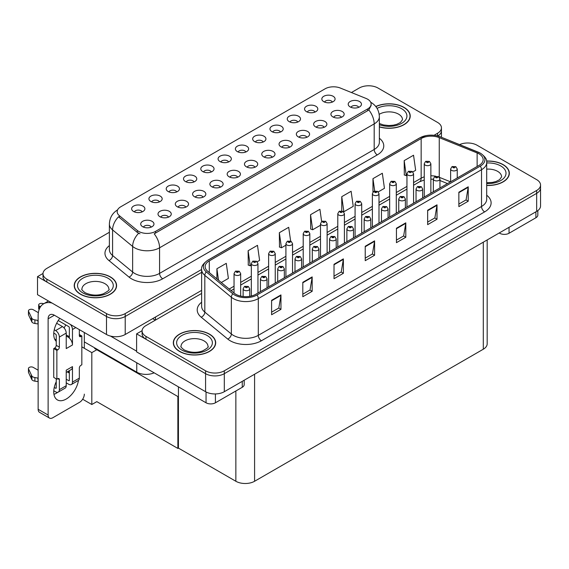 <?xml version="1.0" encoding="UTF-8"?>
<svg xmlns="http://www.w3.org/2000/svg" width="569" height="569" viewBox="0 0 569 569"><rect width="100%" height="100%" fill="white"/><g stroke="black" fill="none" stroke-linecap="round" stroke-linejoin="round"><path stroke-width="0.85" d="M245.879 151.987A3.976 2.29 0 0 0 244.812 150.87A3.976 2.29 0 0 0 240.9 150.287A3.976 2.29 0 0 0 238.134 151.987M246.69 146.183A6.622 3.819 0 0 0 238.205 145.756A6.622 3.819 0 0 0 236.014 150.508A6.622 3.819 0 0 0 237.323 151.589A6.622 3.819 0 0 0 247.999 150.508A6.622 3.819 0 0 0 246.69 146.183M228.589 161.973A3.976 2.29 0 0 0 227.522 160.856A3.976 2.29 0 0 0 223.61 160.273A3.976 2.29 0 0 0 220.843 161.973M229.399 156.169A6.622 3.819 0 0 0 220.914 155.742A6.622 3.819 0 0 0 218.716 160.494A6.622 3.819 0 0 0 220.032 161.575A6.622 3.819 0 0 0 230.708 160.494A6.622 3.819 0 0 0 229.399 156.169M211.298 171.952A3.976 2.29 0 0 0 210.231 170.835A3.976 2.29 0 0 0 206.319 170.259A3.976 2.29 0 0 0 203.553 171.952M212.109 166.155A6.622 3.819 0 0 0 203.624 165.728A6.622 3.819 0 0 0 201.426 170.48A6.622 3.819 0 0 0 202.742 171.561A6.622 3.819 0 0 0 213.418 170.48A6.622 3.819 0 0 0 212.109 166.155M324.131 127.285A3.976 2.29 0 0 0 323.064 126.169A3.976 2.29 0 0 0 319.145 125.585A3.976 2.29 0 0 0 316.378 127.285M324.935 121.482A6.622 3.819 0 0 0 316.449 121.055A6.622 3.819 0 0 0 314.259 125.806A6.622 3.819 0 0 0 315.575 126.887A6.622 3.819 0 0 0 326.25 125.806A6.622 3.819 0 0 0 324.935 121.482M272.252 157.229A3.976 2.29 0 0 0 271.193 156.112A3.976 2.29 0 0 0 267.274 155.536A3.976 2.29 0 0 0 264.507 157.229M273.063 151.432A6.622 3.819 0 0 0 264.578 151.005A6.622 3.819 0 0 0 262.387 155.757A6.622 3.819 0 0 0 263.696 156.838A6.622 3.819 0 0 0 274.379 155.757A6.622 3.819 0 0 0 273.063 151.432M332.339 102.071A3.976 2.29 0 0 0 331.272 100.955A3.976 2.29 0 0 0 327.36 100.379A3.976 2.29 0 0 0 324.586 102.071M333.142 96.275A6.622 3.819 0 0 0 324.657 95.848A6.622 3.819 0 0 0 322.467 100.599A6.622 3.819 0 0 0 323.782 101.68A6.622 3.819 0 0 0 334.458 100.599A6.622 3.819 0 0 0 333.142 96.275M289.543 147.25A3.976 2.29 0 0 0 288.483 146.133A3.976 2.29 0 0 0 284.564 145.55A3.976 2.29 0 0 0 281.797 147.25M290.354 141.446A6.622 3.819 0 0 0 281.868 141.02A6.622 3.819 0 0 0 279.678 145.771A6.622 3.819 0 0 0 280.986 146.852A6.622 3.819 0 0 0 291.669 145.771A6.622 3.819 0 0 0 290.354 141.446M341.421 117.299A3.976 2.29 0 0 0 340.354 116.183A3.976 2.29 0 0 0 336.443 115.599A3.976 2.29 0 0 0 333.669 117.299M342.225 111.496A6.622 3.819 0 0 0 333.74 111.069A6.622 3.819 0 0 0 331.549 115.82A6.622 3.819 0 0 0 332.865 116.901A6.622 3.819 0 0 0 343.541 115.82A6.622 3.819 0 0 0 342.225 111.496M159.427 201.903A3.976 2.29 0 0 0 158.36 200.786A3.976 2.29 0 0 0 154.448 200.203A3.976 2.29 0 0 0 151.674 201.903M160.23 196.099A6.622 3.819 0 0 0 151.752 195.672A6.622 3.819 0 0 0 149.555 200.423A6.622 3.819 0 0 0 150.87 201.504A6.622 3.819 0 0 0 161.546 200.423A6.622 3.819 0 0 0 160.23 196.099M203.09 197.166A3.976 2.29 0 0 0 202.023 196.049A3.976 2.29 0 0 0 198.112 195.466A3.976 2.29 0 0 0 195.338 197.166M203.901 191.362A6.622 3.819 0 0 0 195.416 190.935A6.622 3.819 0 0 0 193.218 195.686A6.622 3.819 0 0 0 194.534 196.767A6.622 3.819 0 0 0 205.21 195.686A6.622 3.819 0 0 0 203.901 191.362M297.758 122.043A3.976 2.29 0 0 0 296.691 120.92A3.976 2.29 0 0 0 292.772 120.344A3.976 2.29 0 0 0 290.005 122.043M298.561 116.24A6.622 3.819 0 0 0 290.076 115.813A6.622 3.819 0 0 0 287.886 120.564A6.622 3.819 0 0 0 289.201 121.645A6.622 3.819 0 0 0 299.877 120.564A6.622 3.819 0 0 0 298.561 116.24M168.509 217.13A3.976 2.29 0 0 0 167.442 216.014A3.976 2.29 0 0 0 163.531 215.431A3.976 2.29 0 0 0 160.757 217.13M169.313 211.327A6.622 3.819 0 0 0 160.835 210.9A6.622 3.819 0 0 0 158.637 215.651A6.622 3.819 0 0 0 159.953 216.732A6.622 3.819 0 0 0 170.629 215.651A6.622 3.819 0 0 0 169.313 211.327M306.84 137.264A3.976 2.29 0 0 0 305.773 136.147A3.976 2.29 0 0 0 301.855 135.571A3.976 2.29 0 0 0 299.088 137.264M307.644 131.467A6.622 3.819 0 0 0 299.159 131.041A6.622 3.819 0 0 0 296.968 135.792A6.622 3.819 0 0 0 298.277 136.873A6.622 3.819 0 0 0 308.96 135.792A6.622 3.819 0 0 0 307.644 131.467M220.381 187.18A3.976 2.29 0 0 0 219.314 186.063A3.976 2.29 0 0 0 215.402 185.48A3.976 2.29 0 0 0 212.635 187.18M221.192 181.376A6.622 3.819 0 0 0 212.706 180.949A6.622 3.819 0 0 0 210.509 185.7A6.622 3.819 0 0 0 211.824 186.781A6.622 3.819 0 0 0 222.5 185.7A6.622 3.819 0 0 0 221.192 181.376M315.048 112.057A3.976 2.29 0 0 0 313.981 110.941A3.976 2.29 0 0 0 310.069 110.358A3.976 2.29 0 0 0 307.296 112.057M315.852 106.254A6.622 3.819 0 0 0 307.367 105.827A6.622 3.819 0 0 0 305.176 110.578A6.622 3.819 0 0 0 306.492 111.659A6.622 3.819 0 0 0 317.168 110.578A6.622 3.819 0 0 0 315.852 106.254M254.962 167.215A3.976 2.29 0 0 0 253.895 166.098A3.976 2.29 0 0 0 249.983 165.515A3.976 2.29 0 0 0 247.216 167.215M255.773 161.411A6.622 3.819 0 0 0 247.287 160.984A6.622 3.819 0 0 0 245.097 165.735A6.622 3.819 0 0 0 246.405 166.817A6.622 3.819 0 0 0 257.081 165.735A6.622 3.819 0 0 0 255.773 161.411M263.17 142.008A3.976 2.29 0 0 0 262.11 140.892A3.976 2.29 0 0 0 258.191 140.308A3.976 2.29 0 0 0 255.424 142.008M263.98 136.204A6.622 3.819 0 0 0 255.495 135.778A6.622 3.819 0 0 0 253.305 140.529A6.622 3.819 0 0 0 254.613 141.61A6.622 3.819 0 0 0 265.296 140.529A6.622 3.819 0 0 0 263.98 136.204M237.671 177.201A3.976 2.29 0 0 0 236.604 176.084A3.976 2.29 0 0 0 232.693 175.501A3.976 2.29 0 0 0 229.926 177.201M238.482 171.397A6.622 3.819 0 0 0 229.997 170.97A6.622 3.819 0 0 0 227.799 175.721A6.622 3.819 0 0 0 229.115 176.803A6.622 3.819 0 0 0 239.791 175.721A6.622 3.819 0 0 0 238.482 171.397M185.8 207.144A3.976 2.29 0 0 0 184.733 206.028A3.976 2.29 0 0 0 180.821 205.452A3.976 2.29 0 0 0 178.047 207.144M186.604 201.348A6.622 3.819 0 0 0 178.125 200.921A6.622 3.819 0 0 0 175.928 205.672A6.622 3.819 0 0 0 177.244 206.753A6.622 3.819 0 0 0 187.919 205.672A6.622 3.819 0 0 0 186.604 201.348M280.467 132.022A3.976 2.29 0 0 0 279.4 130.906A3.976 2.29 0 0 0 275.481 130.322A3.976 2.29 0 0 0 272.715 132.022M281.271 126.218A6.622 3.819 0 0 0 272.786 125.792A6.622 3.819 0 0 0 270.595 130.543A6.622 3.819 0 0 0 271.904 131.624A6.622 3.819 0 0 0 282.587 130.543A6.622 3.819 0 0 0 281.271 126.218M151.219 227.109A3.976 2.29 0 0 0 150.152 225.993A3.976 2.29 0 0 0 146.24 225.416A3.976 2.29 0 0 0 143.466 227.109M152.023 221.313A6.622 3.819 0 0 0 143.537 220.886A6.622 3.819 0 0 0 141.347 225.637A6.622 3.819 0 0 0 142.663 226.718A6.622 3.819 0 0 0 153.338 225.637A6.622 3.819 0 0 0 152.023 221.313M194.008 181.938A3.976 2.29 0 0 0 192.941 180.821A3.976 2.29 0 0 0 189.029 180.238A3.976 2.29 0 0 0 186.255 181.938M194.818 176.134A6.622 3.819 0 0 0 186.333 175.707A6.622 3.819 0 0 0 184.136 180.458A6.622 3.819 0 0 0 185.451 181.539A6.622 3.819 0 0 0 196.127 180.458A6.622 3.819 0 0 0 194.818 176.134M176.717 191.924A3.976 2.29 0 0 0 175.65 190.8A3.976 2.29 0 0 0 171.738 190.224A3.976 2.29 0 0 0 168.965 191.924M177.521 186.12A6.622 3.819 0 0 0 169.043 185.693A6.622 3.819 0 0 0 166.845 190.444A6.622 3.819 0 0 0 168.161 191.525A6.622 3.819 0 0 0 178.837 190.444A6.622 3.819 0 0 0 177.521 186.12M358.712 107.321A3.976 2.29 0 0 0 357.645 106.204A3.976 2.29 0 0 0 353.733 105.621A3.976 2.29 0 0 0 350.959 107.321M359.516 101.517A6.622 3.819 0 0 0 351.03 101.09A6.622 3.819 0 0 0 348.84 105.841A6.622 3.819 0 0 0 350.155 106.922A6.622 3.819 0 0 0 360.831 105.841A6.622 3.819 0 0 0 359.516 101.517M142.136 211.888A3.976 2.29 0 0 0 141.069 210.772A3.976 2.29 0 0 0 137.157 210.189A3.976 2.29 0 0 0 134.384 211.888M142.94 206.085A6.622 3.819 0 0 0 134.455 205.658A6.622 3.819 0 0 0 132.264 210.409A6.622 3.819 0 0 0 133.58 211.49A6.622 3.819 0 0 0 144.256 210.409A6.622 3.819 0 0 0 142.94 206.085M367.631 99.212A11.921 6.878 0 0 0 366.038 98.437L340.34 88.046A11.921 6.878 0 0 0 325.077 88.821L120.671 206.832A11.921 6.878 0 0 0 117.178 211.696A11.921 6.878 0 0 0 119.334 215.644L137.328 230.481A11.921 6.878 0 0 0 155.522 231.398L367.631 108.942A11.921 6.878 0 0 0 371.123 104.077A11.921 6.878 0 0 0 367.631 99.212M154.156 372.823A13.243 7.646 180 0 1 136.759 372.154L84.326 341.884M369.103 85.784L368.1 85.784M43.002 273.476L37.511 276.648L106.488 316.471A13.243 7.646 0 0 0 125.216 316.471L201.625 272.352L125.216 316.471A13.243 7.646 0 0 1 106.488 316.471L46.871 282.053A13.243 7.646 0 0 1 42.995 276.648L42.995 273.767A13.243 7.646 0 0 0 46.871 279.173L106.488 313.59A13.243 7.646 0 0 0 125.216 313.59L201.625 269.471M437.824 135.984A13.243 7.646 0 0 0 441.452 130.728A13.243 7.646 0 0 1 437.824 135.984M37.511 276.648L37.511 294.671L106.488 334.494A13.243 7.646 0 0 0 125.216 334.494L201.625 290.375M97.377 349.416L91.815 352.624L81.829 346.855M178.431 396.209L177.869 396.536L177.869 448.429L96.815 401.636L91.815 404.516L82.661 399.232M91.815 404.516L91.815 352.624M177.869 448.429L178.431 448.109L178.431 386.842M95.187 348.15L94.625 348.477L177.869 396.536M201.625 293.44L145.97 325.575A13.243 7.646 0 0 0 142.094 330.98L142.094 333.861A13.243 7.646 0 0 0 145.97 339.266L205.58 373.684A13.243 7.646 0 0 0 224.307 373.684L536.674 193.346A13.243 7.646 0 0 0 540.55 187.941A13.243 7.646 0 0 1 536.674 193.346L224.307 373.684A13.243 7.646 0 0 1 205.58 373.684L136.61 333.861L136.61 351.884L205.58 391.707A13.243 7.646 0 0 0 224.307 391.707L536.674 211.362A13.243 7.646 0 0 0 540.55 205.957L540.55 185.053A13.243 7.646 0 0 0 536.674 179.648L477.057 145.23A13.243 7.646 0 0 0 459.581 144.597M468.195 142.997L467.192 142.997M142.101 330.689L136.61 333.861M487.178 239.94L487.178 343.811A13.243 7.646 180 0 1 483.301 349.217L254.585 481.267A13.243 7.646 180 0 1 235.858 481.267L178.431 448.109M379.359 126.923A21.188 12.234 0 0 0 410.228 116.04A21.188 12.234 0 0 0 404.026 107.392A21.188 12.234 0 0 0 375.768 106.503M110.386 276.918A21.188 12.234 0 0 0 87.299 274.265A21.188 12.234 0 0 0 74.219 285.567A21.188 12.234 0 0 0 80.428 294.216A21.188 12.234 0 0 0 103.515 296.869A21.188 12.234 0 0 0 116.595 285.567A21.188 12.234 0 0 0 110.386 276.918M371.123 104.077L371.123 105.535L368.79 109.895L367.631 110.735L154.178 233.802A15.448 8.919 60 0 1 159.576 247.799A17.653 10.192 180 0 1 134.611 247.799A17.653 10.192 180 0 1 132.634 246.441L112.577 229.904A17.653 10.192 180 0 1 109.383 224.058L109.383 249.649A17.653 10.192 0 0 0 112.577 255.495L132.634 272.025A17.653 10.192 0 0 0 134.611 273.39A17.653 10.192 0 0 0 159.576 273.39L374.189 149.483A17.653 10.192 0 0 0 379.359 142.278L379.359 116.688A17.653 10.192 180 0 1 374.189 123.9A15.448 8.919 -120 0 0 368.79 109.895M140.01 233.802L137.328 232.444L118.537 216.796A15.448 10.334 129.5 0 0 112.577 229.904L112.577 255.495A4.417 2.952 -50.5 0 1 108.963 260.559A22.07 12.738 180 0 1 109.383 245.602M434.04 135.294L437.575 133.246A13.243 7.646 0 0 0 441.452 127.84A13.243 7.646 0 0 0 437.575 122.435L377.965 88.017A13.243 7.646 0 0 0 359.238 88.017L351.422 92.527M109.383 232.273L46.871 268.362A13.243 7.646 0 0 0 42.995 273.767M486.694 185.458A21.188 12.234 0 0 0 509.326 173.253A21.188 12.234 0 0 0 503.117 164.605A21.188 12.234 0 0 0 486.573 161.055M209.484 334.131A21.188 12.234 0 0 0 186.397 331.478A21.188 12.234 0 0 0 173.317 342.78A21.188 12.234 0 0 0 179.52 351.429A21.188 12.234 0 0 0 202.614 354.082A21.188 12.234 0 0 0 215.687 342.78A21.188 12.234 0 0 0 209.484 334.131M479.027 153.865A14.125 8.158 180 0 1 483.159 159.626A14.125 8.158 180 0 1 479.027 165.394L255.801 294.273A14.125 8.158 180 0 1 234.243 293.184L207.713 271.306A14.125 8.158 180 0 1 205.16 266.633A14.125 8.158 180 0 1 209.3 260.865L421.16 138.544A14.125 8.158 180 0 1 439.247 137.634L477.135 152.947A14.125 8.158 180 0 1 479.027 153.865M480.272 153.139A15.889 9.175 0 0 0 478.152 152.115L440.264 136.795A15.889 9.175 0 0 0 436.444 135.664A15.889 9.175 0 0 0 425.847 135.664A15.889 9.175 0 0 0 419.915 137.826L208.048 260.14A15.889 9.175 0 0 0 206.27 271.89L232.799 293.768A15.889 9.175 0 0 0 257.053 294.991L480.272 166.12A15.889 9.175 0 0 0 480.272 153.139M271.598 300.325L271.598 314.742L280.958 309.337L280.958 294.92L271.598 300.325M271.598 312.182L278.81 308.021L280.922 295.396A3.528 2.041 -120 0 0 280.958 294.92M278.746 308.057L280.958 309.337M302.808 282.309L302.808 296.726L312.168 291.314L312.168 276.904L302.808 282.309M302.808 294.166L310.02 290.005L312.132 277.38A3.528 2.041 -120 0 0 312.168 276.904M309.956 290.041L312.168 291.314M334.017 264.286L334.017 278.703L343.377 273.298L343.377 258.881L334.017 264.286M334.017 276.143L341.229 271.982L343.342 259.357A3.528 2.041 -120 0 0 343.377 258.881M341.165 272.018L343.377 273.298M458.863 192.208L458.863 206.625L468.223 201.22L468.223 186.803L458.863 192.208M458.863 204.065L466.075 199.904L468.187 187.279A3.528 2.041 -120 0 0 468.223 186.803M466.011 199.939L468.223 201.22M427.653 210.231L427.653 224.641L437.013 219.236L437.013 204.826L427.653 210.231M427.653 222.088L434.865 217.92L436.978 205.302A3.528 2.041 -120 0 0 437.013 204.826M434.801 217.963L437.013 219.236M396.437 228.247L396.437 242.664L405.804 237.259L405.804 222.842L396.437 228.247M396.437 240.104L403.649 235.943L405.768 223.318A3.528 2.041 -120 0 0 405.804 222.842M403.585 235.979L405.804 237.259M365.227 246.27L365.227 260.68L374.594 255.275L374.594 240.865L365.227 246.27M365.227 258.127L372.439 253.959L374.551 241.341A3.528 2.041 -120 0 0 374.594 240.865M372.375 254.002L374.594 255.275M142.094 330.98A13.243 7.646 0 0 0 145.97 336.386L205.58 370.803A13.243 7.646 0 0 0 224.307 370.803L536.674 190.459A13.243 7.646 0 0 0 540.55 185.053M257.209 261.768L259.599 260.396L257.487 245.331L248.127 250.737L248.276 265.069M221.298 282.509L228.389 278.412L226.277 263.347L216.91 268.753L216.91 278.895M341.756 196.675L343.868 211.739L353.235 206.334L351.123 191.269L341.756 196.675L341.756 210.893M378.25 191.895L384.445 188.318L382.332 173.253L372.965 178.659L372.965 192.059M412.831 171.923L415.654 170.295L413.542 155.23L404.182 160.636L404.331 174.968M290.624 241.043L288.696 227.308L279.336 232.714L279.486 247.046M321.627 221.505L319.913 209.292L310.546 214.698L310.695 229.03M310.546 214.698L312.658 229.762L320.503 225.232M312.658 229.762L310.546 228.973M343.868 211.739L343.285 211.526M372.965 178.659L374.701 190.999M404.182 160.636L406.294 175.7L406.956 175.316M406.294 175.7L404.182 174.911M279.336 232.714L281.449 247.778L285.915 245.196M281.449 247.778L279.336 246.989M248.127 250.737L250.239 265.801L251.334 265.161M250.239 265.801L248.127 265.012M216.91 268.753L218.524 280.218M240.666 296.1L240.666 273.582A3.307 1.913 180 0 1 238.624 275.346A3.307 1.913 180 0 1 235.018 274.934A3.307 1.913 180 0 1 234.044 273.582L235.367 271.285A2.205 1.33 57.8 0 1 236.54 271.349A1.102 0.64 0 0 0 236.576 272.231A1.102 0.64 0 0 0 238.134 272.231A1.102 0.64 0 0 0 238.134 271.328A1.102 0.64 0 0 0 236.612 271.313L237.799 271.783L237.045 271.961L236.54 271.349M237.06 271.968L237.06 271.591M236.612 271.313A2.205 1.216 -117.9 0 0 235.58 271.164A2.205 1.216 -117.9 0 0 235.481 271.228M249.748 296.335L249.748 288.81A3.307 1.913 180 0 1 247.707 290.574A3.307 1.913 180 0 1 244.101 290.162A3.307 1.913 180 0 1 243.127 288.81L244.45 286.513A2.205 1.33 57.8 0 1 245.623 286.577A1.102 0.64 0 0 0 245.659 287.459A1.102 0.64 0 0 0 247.216 287.459A1.102 0.64 0 0 0 247.216 286.556A1.102 0.64 0 0 0 245.694 286.541L246.142 286.819M245.694 286.541A2.205 1.216 -117.9 0 0 244.663 286.392A2.205 1.216 -117.9 0 0 244.563 286.449M246.114 287.181L245.623 286.577M246.128 287.189L246.114 286.833M178.431 406.501L177.869 406.174M509.049 227.308L509.049 233.262L535.891 217.763L535.891 211.817M537.833 210.601L537.833 215.061A6.622 3.819 180 0 1 535.891 217.763M509.049 233.262A6.622 3.819 180 0 1 499.689 233.262L499.689 232.721M499.219 232.991L499.689 233.262M57.754 392.29A17.653 10.192 -60 0 1 56.239 393.271A17.653 10.192 -60 0 1 53.948 394.353M78.465 380.405A17.653 10.192 -60 0 1 66.224 399.04A17.653 10.192 -60 0 1 57.398 399.915A17.653 10.192 -60 0 1 56.239 381.742M56.239 339.963L54.652 339.046M69.347 336.72L66.224 334.921M215.416 393.94L215.416 402.788L242.259 387.29L242.259 381.344M155.33 320.169L152.677 318.633M136.61 351.158L110.471 336.073M65.812 324.92A17.653 10.192 -60 0 1 64.055 327.915M68.707 371.016A17.653 10.192 -60 0 1 68.693 372.709M48.123 415.043A6.622 3.819 120 0 0 49.496 418.073L39.503 412.305A6.622 3.819 -60 0 1 38.137 409.275L48.123 415.043L48.123 318.818A8.827 5.1 60 0 1 49.951 314.771A8.827 5.1 60 0 1 54.368 315.212L206.049 402.788L206.049 391.963M52.064 303.071A26.487 15.292 -120 0 0 43.621 303.81A26.487 15.292 -120 0 0 38.137 315.93L38.137 409.275M49.496 418.073A6.622 3.819 120 0 0 52.803 417.746L79.646 402.247A6.622 3.819 120 0 0 84.326 394.139M56.239 341.379A17.653 10.192 -60 0 1 59.781 318.334M84.326 348.299L84.326 332.509M244.193 380.227L244.193 384.587A6.622 3.819 180 0 1 242.259 387.29M215.416 402.788A6.622 3.819 180 0 1 206.049 402.788M257.956 293.028L257.956 263.603A3.307 1.913 180 0 1 255.915 265.367A3.307 1.913 180 0 1 252.309 264.955A3.307 1.913 180 0 1 251.334 263.603L252.657 261.299A2.205 1.33 57.8 0 1 253.831 261.37A1.102 0.64 0 0 0 253.866 262.252A1.102 0.64 0 0 0 255.424 262.252A1.102 0.64 0 0 0 255.424 261.349A1.102 0.64 0 0 0 253.902 261.327L254.35 261.612M253.902 261.327A2.205 1.216 -117.9 0 0 252.871 261.178A2.205 1.216 -117.9 0 0 252.771 261.242M254.322 261.968L253.831 261.37M254.336 261.982L254.322 261.626M275.247 283.042L275.247 253.618A3.307 1.913 180 0 1 273.205 255.381A3.307 1.913 180 0 1 269.599 254.969A3.307 1.913 180 0 1 268.625 253.618L269.948 251.32A2.205 1.33 57.8 0 1 271.121 251.384A1.102 0.64 0 0 0 271.157 252.266A1.102 0.64 0 0 0 272.722 252.266A1.102 0.64 0 0 0 272.722 251.363A1.102 0.64 0 0 0 271.193 251.349L272.38 251.818L271.626 251.996L271.121 251.384M271.193 251.349A2.205 1.216 -117.9 0 0 270.161 251.199A2.205 1.216 -117.9 0 0 270.062 251.256M292.537 273.063L292.537 243.632A3.307 1.913 180 0 1 290.496 245.403A3.307 1.913 180 0 1 286.89 244.983A3.307 1.913 180 0 1 285.915 243.632L287.238 241.334A2.205 1.33 57.8 0 1 288.419 241.405A1.102 0.64 0 0 0 288.447 242.28A1.102 0.64 0 0 0 290.012 242.28A1.102 0.64 0 0 0 290.012 241.384A1.102 0.64 0 0 0 288.483 241.363L289.671 241.832L288.917 242.01L288.419 241.405M288.931 242.017L288.931 241.647M288.483 241.363A2.205 1.216 -117.9 0 0 287.452 241.213A2.205 1.216 -117.9 0 0 287.352 241.277M267.039 287.786L267.039 278.824A3.307 1.913 180 0 1 264.998 280.595A3.307 1.913 180 0 1 261.391 280.176A3.307 1.913 180 0 1 260.417 278.824L261.74 276.527A2.205 1.33 57.8 0 1 262.914 276.591A1.102 0.64 0 0 0 262.949 277.473A1.102 0.64 0 0 0 264.507 277.473A1.102 0.64 0 0 0 264.507 276.577A1.102 0.64 0 0 0 262.985 276.555L264.172 277.025L263.419 277.203L262.914 276.591M263.433 277.21L263.433 276.84M262.985 276.555A2.205 1.216 -117.9 0 0 261.953 276.406A2.205 1.216 -117.9 0 0 261.854 276.47M284.329 277.8L284.329 268.845A3.307 1.913 180 0 1 282.288 270.609A3.307 1.913 180 0 1 278.682 270.197A3.307 1.913 180 0 1 277.708 268.845L279.03 266.548A2.205 1.33 57.8 0 1 280.204 266.612A1.102 0.64 0 0 0 280.24 267.494A1.102 0.64 0 0 0 281.804 267.494A1.102 0.64 0 0 0 281.804 266.591A1.102 0.64 0 0 0 280.275 266.569L281.463 267.039L280.709 267.224L280.204 266.612M280.723 267.231L280.723 266.854M280.275 266.569A2.205 1.216 -117.9 0 0 279.244 266.42A2.205 1.216 -117.9 0 0 279.144 266.484M280.709 267.224L280.695 266.868M301.62 267.814L301.62 258.859A3.307 1.913 180 0 1 299.579 260.623A3.307 1.913 180 0 1 295.972 260.211A3.307 1.913 180 0 1 294.998 258.859L296.321 256.562A2.205 1.33 57.8 0 1 297.495 256.626A1.102 0.64 0 0 0 297.53 257.508A1.102 0.64 0 0 0 299.095 257.508A1.102 0.64 0 0 0 299.095 256.612A1.102 0.64 0 0 0 297.566 256.591L298.753 257.06L298 257.238L297.495 256.626M298.014 257.245L298.014 256.868M297.566 256.591A2.205 1.216 -117.9 0 0 296.534 256.441A2.205 1.216 -117.9 0 0 296.435 256.505M318.91 257.835L318.91 248.881A3.307 1.913 180 0 1 316.869 250.644A3.307 1.913 180 0 1 313.263 250.232A3.307 1.913 180 0 1 312.296 248.881L313.611 246.583A2.205 1.33 57.8 0 1 314.792 246.647A1.102 0.64 0 0 0 314.821 247.529A1.102 0.64 0 0 0 316.385 247.529A1.102 0.64 0 0 0 316.385 246.626A1.102 0.64 0 0 0 314.856 246.605L315.304 246.889M314.856 246.605A2.205 1.216 -117.9 0 0 313.825 246.455A2.205 1.216 -117.9 0 0 313.725 246.519M315.276 247.252L314.792 246.647M315.29 247.259L315.276 246.903M75.777 327.573L72.469 329.487L72.469 344.978A6.622 3.819 -120 0 0 69.347 338.078A6.622 3.819 -120 0 0 67.782 336.869A6.622 3.819 -120 0 0 66.224 336.279M53.77 390.768L55.613 391.835A5.299 3.058 -120 0 0 58.258 392.098A5.299 3.058 -120 0 0 59.361 389.673L66.224 385.704L66.224 370.206L72.469 366.607L72.469 382.105L79.333 378.136L79.333 368.043A2.205 1.273 -60 0 1 80.898 365.341L81.829 364.8L81.829 335.973L79.333 334.529M66.224 385.704A5.299 3.058 60 0 1 65.129 388.129L58.258 392.098M38.137 370.206L33.258 367.396A2.817 1.629 180 0 0 30.193 367.041A2.817 1.629 180 0 0 28.45 368.548L28.45 372.147A2.817 1.629 0 0 0 28.55 372.574L31.892 379.679A4.417 2.546 0 0 0 34.901 381.152L34.901 377.546L38.137 378.136M66.224 372.446L71.097 369.637A6.622 3.819 -120 0 0 72.469 366.607M69.347 370.647L69.347 380.298A0.882 0.512 60 0 1 69.162 380.704A0.882 0.512 60 0 1 68.721 380.661L69.347 380.298M66.224 379.217L68.721 380.661M79.333 378.136A5.299 3.058 60 0 1 78.238 380.561L71.367 384.523A5.299 3.058 -120 0 1 68.721 384.267L66.224 382.823M71.367 384.523A5.299 3.058 -120 0 0 72.469 382.105M62.476 326.599A5.299 3.058 60 0 1 66.224 333.085L59.361 337.054A5.299 3.058 -120 0 0 55.613 330.568L62.476 326.599L56.651 323.235M38.365 312.68L33.258 309.728A2.817 1.629 180 0 0 30.193 309.38A2.817 1.629 180 0 0 28.45 310.88L28.45 314.486A2.817 1.629 0 0 0 28.55 314.906L31.892 322.011A4.417 2.546 0 0 0 34.901 323.491L34.901 319.885L38.137 320.475M72.469 344.978L66.224 348.584L66.224 333.085M72.469 329.487A5.299 3.058 -120 0 0 70.478 324.515M40.534 306.727L39.503 306.129A2.817 1.629 180 0 1 38.678 304.977A2.817 1.629 180 0 1 42.227 303.405L43.877 303.661M69.347 338.078L69.347 327.68A0.882 0.512 60 0 0 68.721 326.599L58.209 320.532M56.239 378.854L56.239 387.866A0.882 0.512 60 0 1 56.054 388.271A0.882 0.512 60 0 1 55.613 388.229L56.239 387.866M53.77 333.107L55.613 334.167A0.882 0.512 60 0 1 56.239 335.248L56.239 345.34A2.205 1.273 -60 0 1 54.674 348.043L53.742 348.584L53.742 377.418L56.864 379.217L57.796 378.677A2.205 1.273 -60 0 1 58.899 378.57A2.205 1.273 -60 0 1 59.361 379.58L59.361 389.673M59.361 337.054L59.361 347.14A2.205 1.273 -60 0 1 57.796 349.843L56.864 350.383L53.742 348.584M54.254 329.778L55.613 330.568M38.137 324.081L37.839 320.304M37.839 323.903L34.901 323.491M34.901 319.885A4.417 2.546 0 0 1 31.892 318.412L28.55 311.3A2.817 1.629 180 0 1 28.45 310.88M31.892 318.412L31.892 322.011M31.302 317.232L31.302 320.838M69.347 373.093L67.227 371.87M81.829 335.973L80.898 336.514A2.205 1.273 -60 0 1 79.788 336.62A2.205 1.273 -60 0 1 79.333 335.61L79.333 329.629M56.864 350.383L56.864 379.217M38.137 381.742L37.839 377.965M54.254 387.446L55.613 388.229M37.839 381.571L34.901 381.152M38.678 304.977L38.678 308.583A2.817 1.629 0 0 0 39.154 309.486M34.901 377.546A4.417 2.546 0 0 1 31.892 376.073L28.55 368.968A2.817 1.629 180 0 1 28.45 368.548M31.892 376.073L31.892 379.679M31.302 374.9L31.302 378.499M375.867 106.623A20.968 12.105 180 0 1 403.869 107.484A20.968 12.105 180 0 1 410.007 116.04A20.968 12.105 180 0 1 379.359 126.773M209.328 334.223A20.968 12.105 180 0 1 215.466 342.78A20.968 12.105 180 0 1 202.528 353.968A20.968 12.105 180 0 1 179.676 351.343A20.968 12.105 180 0 1 173.538 342.78A20.968 12.105 180 0 1 186.483 331.599A20.968 12.105 180 0 1 209.328 334.223M110.23 277.011A20.968 12.105 180 0 1 116.375 285.567A20.968 12.105 180 0 1 103.43 296.755A20.968 12.105 180 0 1 80.585 294.13A20.968 12.105 180 0 1 74.439 285.567A20.968 12.105 180 0 1 87.384 274.386A20.968 12.105 180 0 1 110.23 277.011M486.595 161.183A20.968 12.105 180 0 1 502.96 164.69A20.968 12.105 180 0 1 509.106 173.253A20.968 12.105 180 0 1 486.694 185.33M309.828 263.077L309.828 233.653A3.307 1.913 180 0 1 307.786 235.417A3.307 1.913 180 0 1 304.18 235.004A3.307 1.913 180 0 1 303.213 233.653L304.529 231.355A2.205 1.33 57.8 0 1 305.709 231.419A1.102 0.64 0 0 0 305.738 232.301A1.102 0.64 0 0 0 307.303 232.301A1.102 0.64 0 0 0 307.303 231.398A1.102 0.64 0 0 0 305.773 231.377L306.961 231.846L306.207 232.031L305.709 231.419M306.222 232.038L306.222 231.661M305.773 231.377A2.205 1.216 -117.9 0 0 304.742 231.234A2.205 1.216 -117.9 0 0 304.643 231.291M327.118 253.098L327.118 223.667A3.307 1.913 180 0 1 325.077 225.438A3.307 1.913 180 0 1 321.471 225.018A3.307 1.913 180 0 1 320.503 223.667L321.819 221.369A2.205 1.33 57.8 0 1 323 221.433A1.102 0.64 0 0 0 323.028 222.315A1.102 0.64 0 0 0 324.593 222.315A1.102 0.64 0 0 0 324.593 221.419A1.102 0.64 0 0 0 323.064 221.398L323.512 221.675M323.064 221.398A2.205 1.216 -117.9 0 0 322.033 221.249A2.205 1.216 -117.9 0 0 321.933 221.313M323.484 222.038L323 221.433M344.416 243.112L344.416 213.688A3.307 1.913 180 0 1 342.367 215.452A3.307 1.913 180 0 1 338.761 215.039A3.307 1.913 180 0 1 337.794 213.688L339.11 211.391A2.205 1.33 57.8 0 1 340.29 211.455A1.102 0.64 0 0 0 340.319 212.337A1.102 0.64 0 0 0 341.884 212.337A1.102 0.64 0 0 0 341.884 211.433A1.102 0.64 0 0 0 340.354 211.412L340.803 211.696M340.354 211.412A2.205 1.216 -117.9 0 0 339.323 211.263A2.205 1.216 -117.9 0 0 339.231 211.327M340.774 212.059L340.29 211.455M340.788 212.066L340.774 211.711M336.201 247.849L336.201 238.895A3.307 1.913 180 0 1 334.159 240.659A3.307 1.913 180 0 1 330.553 240.246A3.307 1.913 180 0 1 329.586 238.895L330.902 236.597A2.205 1.33 57.8 0 1 332.083 236.661A1.102 0.64 0 0 0 332.111 237.543A1.102 0.64 0 0 0 333.676 237.543A1.102 0.64 0 0 0 333.676 236.64A1.102 0.64 0 0 0 332.147 236.626L333.334 237.095L332.581 237.273L332.083 236.661M332.147 236.626A2.205 1.216 -117.9 0 0 331.115 236.476A2.205 1.216 -117.9 0 0 331.016 236.54M353.498 237.87L353.498 228.916A3.307 1.913 180 0 1 351.45 230.68A3.307 1.913 180 0 1 347.844 230.267A3.307 1.913 180 0 1 346.877 228.916L348.192 226.611A2.205 1.33 57.8 0 1 349.373 226.682A1.102 0.64 0 0 0 349.402 227.564A1.102 0.64 0 0 0 350.966 227.564A1.102 0.64 0 0 0 350.966 226.661A1.102 0.64 0 0 0 349.437 226.64L350.625 227.109L349.871 227.287L349.373 226.682M349.885 227.301L349.885 226.924M349.437 226.64A2.205 1.216 -117.9 0 0 348.406 226.49A2.205 1.216 -117.9 0 0 348.306 226.554M370.789 227.885L370.789 218.93A3.307 1.913 180 0 1 368.74 220.694A3.307 1.913 180 0 1 365.134 220.281A3.307 1.913 180 0 1 364.167 218.93L365.483 216.633A2.205 1.33 57.8 0 1 366.664 216.697A1.102 0.64 0 0 0 366.692 217.578A1.102 0.64 0 0 0 368.257 217.578A1.102 0.64 0 0 0 368.257 216.675A1.102 0.64 0 0 0 366.728 216.661L367.915 217.13L367.161 217.308L366.664 216.697M367.176 217.315L367.176 216.938M366.728 216.661A2.205 1.216 -117.9 0 0 365.696 216.512A2.205 1.216 -117.9 0 0 365.604 216.569M361.706 233.126L361.706 203.702A3.307 1.913 180 0 1 359.658 205.466A3.307 1.913 180 0 1 356.052 205.053A3.307 1.913 180 0 1 355.084 203.702L356.4 201.405A2.205 1.33 57.8 0 1 357.581 201.469A1.102 0.64 0 0 0 357.609 202.351A1.102 0.64 0 0 0 359.174 202.351A1.102 0.64 0 0 0 359.174 201.447A1.102 0.64 0 0 0 357.645 201.433L358.833 201.903L358.079 202.08L357.581 201.469M358.093 202.087L358.093 201.711M357.645 201.433A2.205 1.216 -117.9 0 0 356.614 201.284A2.205 1.216 -117.9 0 0 356.521 201.348M378.997 223.148L378.997 193.723A3.307 1.913 180 0 1 376.948 195.487A3.307 1.913 180 0 1 373.342 195.075A3.307 1.913 180 0 1 372.375 193.723L373.691 191.426A2.205 1.33 57.8 0 1 374.871 191.49A1.102 0.64 0 0 0 374.907 192.372A1.102 0.64 0 0 0 376.465 192.372A1.102 0.64 0 0 0 376.465 191.469A1.102 0.64 0 0 0 374.935 191.447L376.123 191.917L375.369 192.102L374.871 191.49M375.384 192.109L375.384 191.732M374.935 191.447A2.205 1.216 -117.9 0 0 373.904 191.298A2.205 1.216 -117.9 0 0 373.812 191.362M396.287 213.162L396.287 183.737A3.307 1.913 180 0 1 394.239 185.501A3.307 1.913 180 0 1 390.633 185.089A3.307 1.913 180 0 1 389.665 183.737L390.988 181.44A2.205 1.33 57.8 0 1 392.162 181.504A1.102 0.64 0 0 0 392.197 182.386A1.102 0.64 0 0 0 393.755 182.386A1.102 0.64 0 0 0 393.755 181.483A1.102 0.64 0 0 0 392.233 181.468L393.414 181.938L392.66 182.116L392.162 181.504M392.674 182.123L392.674 181.746M392.233 181.468A2.205 1.216 -117.9 0 0 391.195 181.319A2.205 1.216 -117.9 0 0 391.102 181.376M392.66 182.116L392.653 181.76M413.578 203.183L413.578 173.751A3.307 1.913 180 0 1 411.536 175.522A3.307 1.913 180 0 1 407.923 175.103A3.307 1.913 180 0 1 406.956 173.751L408.279 171.454A2.205 1.33 57.8 0 1 409.452 171.525A1.102 0.64 0 0 0 409.488 172.4A1.102 0.64 0 0 0 411.046 172.4A1.102 0.64 0 0 0 411.046 171.504A1.102 0.64 0 0 0 409.524 171.482L409.964 171.767M409.524 171.482A2.205 1.216 -117.9 0 0 408.485 171.333A2.205 1.216 -117.9 0 0 408.393 171.397M409.943 172.123L409.452 171.525M430.868 193.197L430.868 163.772A3.307 1.913 180 0 1 428.827 165.536A3.307 1.913 180 0 1 425.214 165.124A3.307 1.913 180 0 1 424.246 163.772L425.569 161.475A2.205 1.33 57.8 0 1 426.743 161.539A1.102 0.64 0 0 0 426.778 162.421A1.102 0.64 0 0 0 428.336 162.421A1.102 0.64 0 0 0 428.336 161.518A1.102 0.64 0 0 0 426.814 161.496L427.262 161.781M426.814 161.496A2.205 1.216 -117.9 0 0 425.783 161.354A2.205 1.216 -117.9 0 0 425.683 161.411M427.234 162.144L426.743 161.539M427.248 162.151L427.234 161.795M388.079 217.906L388.079 208.944A3.307 1.913 180 0 1 386.031 210.715A3.307 1.913 180 0 1 382.425 210.295A3.307 1.913 180 0 1 381.458 208.944L382.773 206.647A2.205 1.33 57.8 0 1 383.954 206.718A1.102 0.64 0 0 0 383.99 207.593A1.102 0.64 0 0 0 385.547 207.593A1.102 0.64 0 0 0 385.547 206.696A1.102 0.64 0 0 0 384.018 206.675L384.466 206.96M384.018 206.675A2.205 1.216 -117.9 0 0 382.987 206.526A2.205 1.216 -117.9 0 0 382.894 206.59M384.438 207.315L383.954 206.718M405.37 207.92L405.37 198.965A3.307 1.913 180 0 1 403.321 200.729A3.307 1.913 180 0 1 399.715 200.316A3.307 1.913 180 0 1 398.748 198.965L400.071 196.668A2.205 1.33 57.8 0 1 401.245 196.732A1.102 0.64 0 0 0 401.28 197.614A1.102 0.64 0 0 0 402.838 197.614A1.102 0.64 0 0 0 402.838 196.71A1.102 0.64 0 0 0 401.309 196.689L402.496 197.159L401.742 197.343L401.245 196.732M401.309 196.689A2.205 1.216 -117.9 0 0 400.277 196.54A2.205 1.216 -117.9 0 0 400.185 196.604M422.66 197.941L422.66 188.979A3.307 1.913 180 0 1 420.619 190.75A3.307 1.913 180 0 1 417.006 190.331A3.307 1.913 180 0 1 416.039 188.979L417.361 186.682A2.205 1.33 57.8 0 1 418.535 186.746A1.102 0.64 0 0 0 418.571 187.628A1.102 0.64 0 0 0 420.128 187.628A1.102 0.64 0 0 0 420.128 186.732A1.102 0.64 0 0 0 418.606 186.71L419.787 187.18L419.04 187.357L418.535 186.746M419.047 187.365L419.047 186.988M418.606 186.71A2.205 1.216 -117.9 0 0 417.568 186.561A2.205 1.216 -117.9 0 0 417.475 186.625M439.951 187.955L439.951 179A3.307 1.913 180 0 1 437.91 180.764A3.307 1.913 180 0 1 434.296 180.352A3.307 1.913 180 0 1 433.329 179L434.652 176.703A2.205 1.33 57.8 0 1 435.826 176.767A1.102 0.64 0 0 0 435.861 177.649A1.102 0.64 0 0 0 437.419 177.649A1.102 0.64 0 0 0 437.419 176.746A1.102 0.64 0 0 0 435.897 176.724L437.084 177.194L436.331 177.379L435.826 176.767M436.345 177.386L436.345 177.009M435.897 176.724A2.205 1.216 -117.9 0 0 434.865 176.575A2.205 1.216 -117.9 0 0 434.766 176.639M436.331 177.379L436.316 177.023M457.241 177.969L457.241 169.014A3.307 1.913 180 0 1 455.2 170.778A3.307 1.913 180 0 1 451.587 170.366A3.307 1.913 180 0 1 450.62 169.014L451.942 166.717A2.205 1.33 57.8 0 1 453.116 166.781A1.102 0.64 0 0 0 453.152 167.663A1.102 0.64 0 0 0 454.709 167.663A1.102 0.64 0 0 0 454.709 166.76A1.102 0.64 0 0 0 453.187 166.745L453.635 167.023M453.187 166.745A2.205 1.216 -117.9 0 0 452.156 166.596A2.205 1.216 -117.9 0 0 452.056 166.66M453.607 167.386L453.116 166.781M136.759 372.154L136.759 362.78M125.216 334.494L125.216 313.59M106.488 334.494L106.488 313.59M155.486 320.077L155.486 317.011M119.334 215.644L119.334 217.607M137.328 230.481L137.328 232.444M155.522 231.398L155.522 233.198M367.631 108.942L367.631 110.735M205.58 391.707L205.58 370.803M224.307 391.707L224.307 370.803M536.674 211.362L536.674 190.459M483.301 349.217L483.301 242.181M254.585 481.267L254.585 374.224M235.858 481.267L235.858 390.981M162.698 278.796A4.417 2.546 60 0 1 159.576 273.39L159.576 247.799L374.189 123.9L374.189 149.483A4.417 2.546 60 0 0 377.304 154.889L162.698 278.796A22.07 12.738 180 0 1 131.489 278.796A22.07 12.738 180 0 1 129.014 277.089L108.963 260.559M138.651 233.262A15.448 10.334 129.5 0 0 132.634 246.441L132.634 272.025A4.417 2.952 -50.5 0 1 129.014 277.089M379.359 138.239A22.07 12.738 180 0 1 377.304 154.889M437.575 133.246L437.575 135.92M46.871 279.173L46.871 282.053M486.694 195.231A22.07 12.738 180 0 1 484.646 211.888L261.42 340.76A4.417 2.546 60 0 1 258.298 335.354L481.523 206.483A17.653 10.192 0 0 0 486.694 199.271L486.694 162.514A17.653 10.192 180 0 1 481.523 169.718A4.417 2.546 -120 0 0 480.272 166.12M261.42 340.76A22.07 12.738 180 0 1 230.21 340.76A22.07 12.738 180 0 1 227.735 339.06L201.206 317.189A22.07 12.738 180 0 1 201.625 302.231M233.333 335.354A17.653 10.192 0 0 0 258.298 335.354L258.298 298.597A17.653 10.192 180 0 1 231.348 297.238L204.819 275.36A17.653 10.192 180 0 1 201.625 269.514L201.625 306.271A17.653 10.192 0 0 0 204.819 312.118L231.348 333.996A17.653 10.192 0 0 0 233.333 335.354M425.847 135.664L419.581 137.968A4.417 2.546 60 0 1 419.915 137.826M208.048 260.14A4.417 2.546 -120 0 0 207.713 260.282C203.112 263.611 201.077 266.69 201.625 269.514M206.27 271.89A4.417 2.952 129.5 0 0 204.819 275.36L204.819 312.118A4.417 2.952 -50.5 0 1 201.206 317.189M232.799 293.768A4.417 2.952 129.5 0 0 231.348 297.238L231.348 333.996A4.417 2.952 -50.5 0 1 227.735 339.06M257.053 294.991A4.417 2.546 60 0 1 258.298 298.597L481.523 169.718L481.523 206.483A4.417 2.546 60 0 0 484.646 211.888M145.97 336.386L145.97 339.266M209.3 260.865L209.3 272.615M477.135 152.947L477.135 166.482M439.247 137.634L439.247 177.215M450.541 181.838L439.325 177.308M435.769 176.248A14.125 8.158 0 0 0 430.868 175.8M424.246 176.838A14.125 8.158 0 0 0 421.16 178.189L413.578 182.571M421.16 138.544L421.16 178.189A7.945 4.588 60 0 1 419.517 181.824L413.578 185.252M406.956 186.39L396.287 192.55M389.665 196.376L378.997 202.536M372.375 206.355L361.706 212.514M355.084 216.341L344.416 222.5M337.794 226.32L327.118 232.479M320.503 236.306L309.828 242.465M303.213 246.285L292.537 252.444M285.915 256.27L275.247 262.43M268.625 266.249L257.956 272.416M251.334 276.235L240.666 282.395M234.044 286.221L229.193 289.016M447.511 183.588L440.826 180.885A7.945 3.72 -68 0 1 439.951 180.153M365.227 246.726L374.551 241.341M396.437 228.702L405.768 223.318M427.653 210.686L436.978 205.302M458.863 192.663L468.187 187.279M334.017 264.741L343.342 259.357M302.808 282.765L312.132 277.38M271.598 300.781L280.922 295.396M54.368 315.212L48.123 318.818M39.503 308.604L39.503 306.129M59.361 347.14L56.239 345.34M28.55 311.3L28.55 314.906M80.898 336.514L79.333 335.61M57.796 349.843L54.674 348.043M59.361 379.58L57.796 378.677M28.55 368.968L28.55 372.574M379.359 123.523L383.542 124.96L388.862 125.55L393.357 125.194L396.963 124.262L400.455 122.491L402.503 119.646A13.464 7.774 0 0 0 398.563 114.149A13.464 7.774 0 0 0 379.189 114.348M377.069 108.38A17.874 10.32 180 0 1 401.686 108.743A17.874 10.32 180 0 1 402.952 122.52A17.874 10.32 180 0 1 379.359 124.718M207.962 346.386A13.464 7.774 0 0 0 204.022 340.888A13.464 7.774 0 0 0 189.349 339.202A13.464 7.774 0 0 0 181.042 346.386C180.345 346.493 181.355 347.652 184.072 349.864C190.195 352.68 196.312 353.065 202.422 351.002C207.237 348.392 209.086 346.848 207.962 346.386M207.144 335.482A17.874 10.32 180 0 1 207.144 350.077A17.874 10.32 180 0 1 181.86 350.077A17.874 10.32 180 0 1 181.86 335.482A17.874 10.32 180 0 1 207.144 335.482M108.871 289.173A13.464 7.774 0 0 0 104.924 283.675A13.464 7.774 0 0 0 90.258 281.989A13.464 7.774 0 0 0 81.943 289.173C81.253 289.28 82.256 290.439 84.973 292.651C91.097 295.467 97.221 295.852 103.33 293.796C108.146 291.179 109.988 289.635 108.871 289.173M108.046 278.269A17.874 10.32 180 0 1 108.046 292.864A17.874 10.32 180 0 1 82.768 292.864A17.874 10.32 180 0 1 82.768 278.269A17.874 10.32 180 0 1 108.046 278.269M486.694 182.727L492.455 182.407L496.061 181.475L499.546 179.697L501.602 176.859A13.464 7.774 0 0 0 497.655 171.361A13.464 7.774 0 0 0 486.694 169.128M486.694 162.969A17.874 10.32 180 0 1 500.777 165.956A17.874 10.32 180 0 1 504.362 177.585A17.874 10.32 180 0 1 486.694 183.538M441.452 137.271L441.452 127.84M379.359 116.688C379.061 110.336 376.265 105.578 370.988 102.406L370.689 102.242M117.755 209.776C112.477 212.948 109.682 217.707 109.383 224.058M486.694 162.514C487.292 159.768 485.257 156.688 480.606 153.281L440.399 136.837L436.444 135.664M419.581 137.968L207.713 260.282M440.826 180.885L439.951 180.551M433.329 179.235L430.868 179.157M424.246 179.982L419.517 181.824M406.956 189.079L396.287 195.238M389.665 199.058L378.997 205.217M372.375 209.043L361.706 215.203M355.084 219.022L344.416 225.189M337.794 229.008L327.118 235.168M320.503 238.994L309.828 245.154M303.213 248.973L292.537 255.132M285.915 258.959L275.247 265.118M268.625 268.938L257.956 275.097M251.334 278.924L240.666 285.083M234.044 288.903L231.114 290.603M240.666 273.582L239.243 271.221L235.58 271.164M234.044 293.021L234.044 273.582M249.748 288.81L248.319 286.449L244.663 286.392M243.127 296.513L243.127 288.81M43.621 303.81L48.479 301.001M257.956 263.603L256.534 261.235L252.871 261.178M251.334 296.008L251.334 263.603M275.247 253.618L273.824 251.256L270.161 251.199M268.625 286.868L268.625 253.618M292.537 243.632L291.115 241.27L287.452 241.213M285.915 276.883L285.915 243.632M267.039 278.824L265.616 276.463L261.953 276.406M260.417 291.605L260.417 278.824M284.329 268.845L282.907 266.484L279.244 266.42M277.708 281.627L277.708 268.845M301.62 258.859L300.197 256.498L296.534 256.441M294.998 271.641L294.998 258.859M318.91 248.881L317.488 246.519L313.825 246.455M312.296 261.655L312.296 248.881M410.007 116.04L410.007 117.804M215.466 342.78L215.466 344.544M173.538 342.78L173.538 344.544M116.375 285.567L116.375 287.331M74.439 285.567L74.439 287.331M509.106 173.253L509.106 175.01M309.828 233.653L308.405 231.291L304.742 231.234M303.213 266.904L303.213 233.653M327.118 223.667L325.696 221.305L322.033 221.249M320.503 256.918L320.503 223.667M344.416 213.688L342.986 211.327L339.323 211.263M337.794 246.932L337.794 213.688M336.201 238.895L334.778 236.533L331.115 236.476M329.586 251.676L329.586 238.895M353.498 228.916L352.069 226.547L348.406 226.49M346.877 241.69L346.877 228.916M370.789 218.93L369.359 216.569L365.696 216.512M364.167 231.711L364.167 218.93M361.706 203.702L360.277 201.341L356.614 201.284M355.084 236.953L355.084 203.702M378.997 193.723L377.567 191.362L373.904 191.298M372.375 226.967L372.375 193.723M396.287 183.737L394.858 181.376L391.195 181.319M389.665 216.988L389.665 183.737M413.578 173.751L412.148 171.39L408.485 171.333M406.956 207.002L406.956 173.751M430.868 163.772L429.439 161.411L425.783 161.354M424.246 197.023L424.246 163.772M388.079 208.944L386.65 206.583L382.987 206.526M381.458 221.725L381.458 208.944M405.37 198.965L403.94 196.604L400.277 196.54M398.748 211.746L398.748 198.965M422.66 188.979L421.231 186.618L417.568 186.561M416.039 201.76L416.039 188.979M439.951 179L438.521 176.639L434.865 176.575M433.329 191.774L433.329 179M457.241 169.014L455.812 166.653L452.156 166.596M450.62 181.796L450.62 169.014"/></g></svg>

